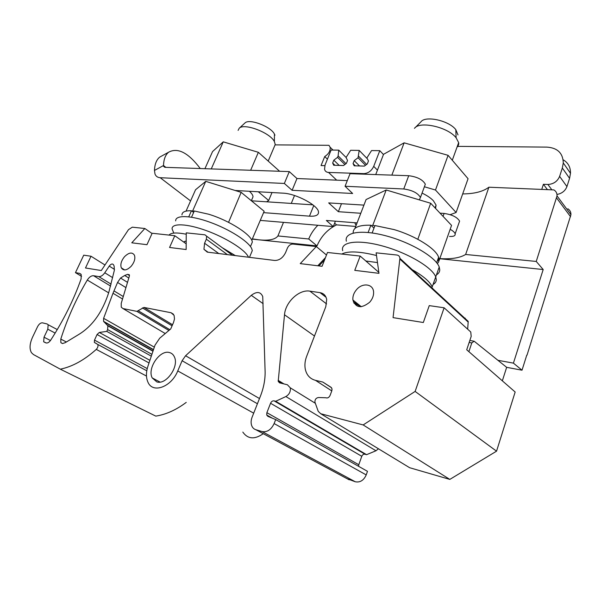 <?xml version="1.0" encoding="UTF-8"?>
<svg xmlns="http://www.w3.org/2000/svg" width="601" height="601" viewBox="0 0 601 601"><rect width="100%" height="100%" fill="white"/><g stroke="black" fill="none" stroke-linecap="round" stroke-linejoin="round"><path stroke-width="0.9" d="M526.754 355.161L522.021 370.201L506.658 367.331L497.913 360.3L513.419 363.132L543.191 269.541L439.759 258.73M556.969 194.454C561.867 193.56 565.188 190.938 566.938 186.595L569.575 178.324L570.499 173.313C570.612 167.243 568.155 162.728 563.137 159.768M527.002 355.206L570.942 214.67C571.003 212.07 569.958 210.102 567.81 208.765M536.242 261.443L557.029 195.896C557.112 193.244 556.068 191.246 553.889 189.916L488.883 187.219L465.632 254.471L536.242 261.443L543.191 269.541M513.419 363.132L522.021 370.201M252.585 238.92L258.813 239.814L252.488 239.153M355.709 226.449L336.537 224.864C327.537 229.417 321.024 236.426 317.005 245.899L258.813 239.814C268.895 240.828 275.266 239.544 277.917 235.945L308.726 238.98L317.005 245.899M360.42 306.75L360.562 306.367M464.626 318.072L465.212 318.162M467.668 329.19L468.217 321.385L399.92 258.332C399.74 256.409 398.726 255.305 396.878 255.019L376.128 252.833L378.976 273.335L354.763 270.345L360.194 256.071L378.84 272.351M462.687 193.913C474.309 193.838 483.039 191.606 488.883 187.219M547.421 189.646L543.409 184.289L547.879 184.462C553.498 184.154 557.42 181.464 559.621 176.378L562.326 168.01L563.28 162.946C562.964 153.082 557.45 147.801 546.745 147.102L457.894 146.374M541.734 189.413L543.409 184.289M367.331 158.762L359.188 150.408L358.053 157.74L354.207 160.617L353.05 163.555L354.192 165.816L364.379 166.094L367.316 163.915L368.473 160.94L366.888 157.913L371.553 150.566L379.794 150.663L383.461 154.54M327.417 159.175L324.713 156.553L321.054 165.568L324.81 165.673M336.673 180.157L328.552 172.434C326.403 172.292 325.066 171.232 324.548 169.257L325.051 165.027L331.106 150.047L338.754 150.145L346.078 157.454M346.003 163.675L338.13 155.907L337.552 157.342L333.81 160.166L332.654 163.051L333.72 165.26L343.532 165.53L346.386 163.389L347.543 160.475L346.056 157.507L350.653 150.295L359.188 150.408M324.713 156.553C328.694 153.984 330.497 150.866 330.114 147.215L328.972 145.314L275.078 144.871M439.797 258.618C451.411 259.286 460.028 257.904 465.632 254.471M81.578 276.332L75.456 272.659L83.727 255.177L91.014 256.236L85.492 267.986L101.306 270.533L128.501 229.642L132.295 227.178L144.841 228.5L152.045 233.504M50.454 340.519L44.016 337.199L43.678 341.796L46.254 342.968C47.742 343.194 49.222 342.269 50.687 340.181C63.616 320.138 73.758 299.734 81.097 278.954L81.203 274.574L79.58 273.357L75.456 272.659M44.016 337.199L47.802 329.205L48.155 324.735L47.133 323.969L42.483 322.842C40.673 322.714 39.035 323.984 37.57 326.666L32.552 337.191C29.659 343.652 29.299 348.813 31.455 352.682L33.446 354.545L60.31 369.179L155.794 416.117C166.004 414.525 176.153 409.942 186.242 402.385M146.471 376.053L96.28 349.391C84.283 360.112 72.293 366.708 60.31 369.179M96.28 349.391C97.843 347.671 98.346 346.026 97.783 344.448L94.349 342.427L94.5 340.113L97.061 334.509L99.308 332.458L106.775 331.391L107.602 329.573L107.872 325.832L103.582 321.37L103.612 318.32L112.996 293.265L122.529 298.998M151.309 356.168L106.775 331.391M114.506 269.406L109.224 266.093C111.012 263.869 112.447 263.433 113.521 264.778L114.152 266.168L114.333 270.397L108.766 292.477C102.29 312.475 92.066 326.613 78.085 334.892L65.336 342.623L62.489 343.554L60.874 342.653L60.791 339.077C67.32 318.575 76.154 298.892 87.295 280.043C89.241 277.046 91.329 275.604 93.561 275.724L110.622 286.084M109.224 266.093L104.777 272.779C102.831 275.483 100.825 276.76 98.759 276.603L93.561 275.724M128.802 278.038L124.715 275.468L127.562 274.356L129.335 274.74L129.335 276.25L121.222 303.377L121.259 307.186L122.965 308.553L136.915 311.378L143.955 307.434L171.067 312.738L173.456 314.218M253.697 413.172L177.761 370.93C171.443 386.976 152.827 393.798 148.004 382.304C145.953 377.804 145.93 372.41 147.951 366.144L154.998 345.184L159.693 338.213L170.729 328.927L173.524 322.489L174.485 318.958L174.095 315.352L171.067 312.738M242.819 432.096C247.822 439.151 254.629 439.684 263.246 433.697M177.761 370.93L182.095 360.735L185.581 355.754L251.286 295.339C256.747 291.245 260.564 291.65 262.742 296.556L265.109 371.215C265.311 379.299 263.756 387.615 260.428 396.149L252.082 417.252C250.97 420.167 250.812 422.886 251.609 425.388C252.397 427.619 253.802 429.061 255.831 429.707L262.119 431.586C267.19 432.389 271.194 429.715 274.131 423.562L275.686 419.566L367.481 471.327L366.219 474.91L274.131 423.562M347.123 478.719L355.259 481.762C360.097 482.678 363.755 480.394 366.219 474.91M358.617 466.331L358.782 464.731L266.874 412.677L266.716 415.013L267.843 416.335L275.686 419.566M266.874 412.677L270.555 403.271C271.419 401.468 272.606 400.664 274.116 400.859L275.709 401.28L285.881 396.547C289.291 394.496 290.756 391.589 290.268 387.825L287.406 384.768L279.593 382.86L278.21 381.425L284.506 314.774C285.385 302.078 299.185 289.164 309.891 291.147L320.085 292.664C323.721 293.333 325.922 295.632 326.689 299.553L325.787 306.69L306.638 356.378C304.925 360.908 304.489 365.258 305.338 369.412C306.728 375.257 310.116 378.9 315.495 380.35L322.805 382.056L331.023 387.284L332.03 388.885L331.827 390.793L330.092 395.428C329.017 397.592 327.583 398.365 325.795 397.757L318.41 397.524C316.021 397.96 314.856 399.5 314.932 402.129L318.237 411.362L320.724 413.728L363.154 424.937L415.126 391.424L444.124 307.787L429.257 305.616L423.314 322.512L393.062 317.628L399.92 258.332M358.782 464.731L361.787 456.294L270.555 403.271M275.709 401.28L366.572 454.679L365.04 454.236C363.597 453.995 362.508 454.687 361.787 456.294M366.572 454.679L375.963 450.765L378.472 448.789M331.549 387.765L322.805 382.056M408.019 466.729L409.642 467.713L449.811 479.403L363.154 424.937M449.811 479.403L496.546 451.171L415.126 391.424M496.546 451.171L515.162 392.01L466.714 349.774L471.192 336.395L470.763 332L444.124 307.787M502.338 380.831L506.658 367.331M468.878 351.668L471.793 342.923L474.166 341.218L497.913 360.3M156.793 381.89L152.211 377.909C147.02 368.496 159.896 349.557 169.422 352.539C171.698 353.118 173.366 354.59 174.418 356.964C179.263 366.542 166.064 385.249 156.793 381.89M356.07 225.518L354.785 222.731M334.629 223.166L336.537 224.864M317.869 225.277C313.835 229.342 310.785 233.909 308.726 238.98M208.029 252.225L203.934 249.287L204.58 243.24L206.338 239.19L206.669 236.231L204.994 234.826L186.25 232.857L186.152 249.528L169.565 247.477L174.801 235.727L152.166 233.248L146.975 244.69L131.777 242.812L144.841 228.5M203.934 249.287L207.3 252.135L274.74 260.466C279.36 260.466 282.988 257.814 285.618 252.495L287.413 248.085C288.713 245.441 290.538 244.104 292.882 244.074L316.299 246.538L326.486 255.027M474.166 341.218L469.824 340.474M338.13 155.907L338.754 150.145M328.552 172.434L363.868 173.629C368.24 173.321 371.523 170.887 373.717 166.342L377.436 170.151M379.794 150.663L373.717 166.342M366.64 164.419L358.632 156.275M91.014 256.236L104.995 264.996M471.793 342.923L469.156 342.472M277.917 235.945L283.499 222.362M291.275 203.423L294.52 195.52M353.891 303.114L361.284 306.698M324.548 259.963L318.928 265.92M325.457 257.641L317.779 265.777M316.299 246.538L300.245 263.614L322.061 266.303L327.477 252.48L360.194 256.071M334.975 165.298L332.654 163.051M339.182 165.41L333.81 160.166M344.854 164.531L337.552 157.342M355.341 165.846L353.05 163.555M359.526 165.959L354.207 160.617M365.483 165.275L358.053 157.74M186.182 243.811L174.801 235.727M124.715 275.468L120.553 278.038L117.556 282.447L112.996 293.265M356.769 289.389C353.869 292.702 352.577 296.233 352.9 299.989C355.777 308.012 361.359 308.764 369.66 302.25C372.485 299.035 373.792 295.602 373.582 291.936C373.176 283.92 362.726 282.47 356.769 289.389M124.527 256.695C121.274 260.729 120.2 264.432 121.289 267.806C123.475 271.036 126.766 270.525 131.168 266.273C134.391 262.276 135.488 258.603 134.459 255.245C132.265 251.917 128.952 252.397 124.527 256.695M274.942 135.195L274.447 134.091C270.893 126.526 249.272 118.337 245.02 122.927L244.84 123.085M274.349 146.584L275.235 144.495L274.387 141.581C270.142 132.663 244.194 122.822 239.228 128.223L238.109 130.387M184.011 241.85L186.205 240.911M458 134.932L455.798 129.636C448.924 120.523 425.23 115.354 420.925 121.868L415.238 127.592M457.789 146.674L458.743 144.022L458.653 142.64L456.114 137.779C447.88 126.976 419.453 120.711 414.465 128.374M365.829 260.992L377.488 262.592M358.842 304.745L353.358 301.935M175.665 220.883C175.327 214.857 190.457 215.181 209.907 222.22C229.334 229.191 248.123 241.159 251.609 248.401L252.315 250.549L250.978 253.765M248.19 256.574L248.498 257.22L248.19 256.574C244.63 249.475 225.728 237.605 206.256 230.589C186.768 223.504 171.668 223.016 172.081 228.891C171.668 223.016 186.768 223.504 206.256 230.589C225.728 237.605 244.63 249.475 248.19 256.574M173.629 232.685L172.081 228.891M346.356 241.226C343.93 232.144 361.682 229.214 386.526 235.983C411.339 242.639 435.905 257.326 439.226 267.009L439.759 269.864C439.684 271.945 438.58 273.605 436.461 274.852M435.229 282.71L433.051 284.498C435.162 283.311 436.243 281.711 436.296 279.683L435.733 276.896L436.296 279.683M412.233 269.699C423.292 275.994 429.955 281.711 432.224 286.85L435.733 276.896C432.322 267.422 407.621 252.818 382.762 246.049C357.865 239.16 340.174 241.812 342.69 250.685C340.174 241.812 357.865 239.16 382.762 246.049C407.621 252.818 432.322 267.422 435.733 276.896L439.226 267.009M228.56 222.332L241.166 192.358L264.162 211.274L251.766 240.28M241.166 192.358L205.752 181.352L195.558 189.736L186.04 211.116M205.752 181.352L192.718 210.771L192.08 211.244M194.168 211.236L192.718 210.771M191.531 217.201L194.281 210.989L208.57 214.196C229.695 220.559 252.315 235.269 252.315 242.135L251.053 245.148M181.96 214.94C182.013 211.965 185.168 210.575 191.441 210.763L193.642 212.423M188.752 216.811L191.441 210.763M372.139 232.955L374.949 225.555L393.933 229.544C415.599 235.87 436.041 248.746 438.602 257.251C439.481 259.842 439.061 261.953 437.333 263.599M353.185 233.06C352.9 227.494 358.797 224.887 370.892 225.225L373.98 228.11M368.128 232.474L370.892 225.225M417.823 239.288L430.677 203.251L451.554 225.375L439.218 260.256L437.971 259.039M437.348 260.789L439.218 260.256M430.677 203.251L386.203 189.991L366.092 199.54L354.936 228.463M386.203 189.991L372.785 225.262L371.501 225.788M417.642 239.108L417.267 238.995M374.821 225.893L372.785 225.262M200.268 168.543C188.316 152.699 177.761 147.26 168.618 152.211C165.433 154.81 163.735 159.25 163.51 165.53L163.63 166.372L164.959 167.326L289.284 171.601L296.969 178.535L347.303 180.593M165.853 167.356L163.51 165.53L154.472 170.436L154.983 173.989C155.892 176.303 157.627 177.543 160.197 177.716L284.356 183.455L292.116 190.299L352.637 193.484L345.064 186.265L350.03 173.689L408.725 175.71C417.199 176.807 422.736 179.639 425.328 184.206L424.486 186.498M345.064 186.265L403.752 188.977L408.725 175.71M449.495 236.426C453.612 236.674 455.498 235.795 455.145 233.797C454.649 232.347 452.981 230.852 450.164 229.312M419.325 199.87L420.452 197.459C417.808 192.981 412.241 190.156 403.752 188.977M260.338 220.402L333.285 226.585L335.403 221.191M357.077 222.911L326.351 220.469L333.285 226.585M363.943 205.114L328.672 202.905L338.348 211.695L360.795 213.272M263.591 212.641L309.485 216.157C315.645 216.533 318.65 215.173 318.507 212.07C318.44 205.542 296.015 193.514 282.951 193.154L235.126 190.479M440.037 213.167L444.101 213.438C452.057 214.602 457.218 217.164 459.6 221.123L458.909 223.084M251.443 200.809L312.873 204.836M292.116 190.299L296.969 178.535M284.356 183.455L289.284 171.601M338.348 211.695L341.488 203.709M154.472 170.436C154.735 164.171 156.485 159.723 159.723 157.101L162.578 155.531M272.013 192.538L268.677 200.494L258.317 191.779M279.615 171.27L258.362 152.308L250.647 170.271M266.536 201.801L268.677 200.494M258.362 152.308L223.256 141.844L212.551 151.58L204.926 168.701M223.256 141.844L211.259 168.919M252.262 198.593L253.029 196.797C252.953 195.257 251.751 193.417 249.407 191.276M435.485 190.029L448.091 155.328L468.059 178.715L456.106 212.499L435.485 190.029L424.389 186.761M450.194 214.677L456.106 212.499M448.091 155.328L404.135 142.835L383.551 154.299L375.73 174.575M404.135 142.835L391.852 175.124M435.56 208.427L436.078 205.106L433.396 200.764C430.782 198.014 427.003 195.46 422.06 193.086M341.721 254.043C347.979 250.835 359.571 251.323 376.504 255.508M432.622 288.052L432.743 288.63M169.009 235.096C171.007 232.632 176.754 232.347 186.242 234.225M222.1 247.604L235.291 255.59M570.567 216.728L556.631 197.992M551.861 189.833L547.879 184.462M566.938 186.595L559.621 176.378M569.575 178.324L562.326 168.01M80.962 274.191L79.58 273.357M55.164 333.074L47.802 329.205M147.237 368.593L94.5 340.113M149.025 362.951L97.061 334.509M149.904 360.33L99.308 332.458M151.925 354.342L107.602 329.573M153.045 350.992L107.519 325.344M153.443 349.812L103.928 321.843M154.337 347.153L103.612 318.32M60.791 339.077L66.373 341.992M87.295 280.043L108.646 292.83M111.11 284.138L98.759 276.603M104.777 272.779L112.642 277.632M129.463 275.551L127.562 274.356M165.245 333.54L122.965 308.553M168.904 330.467L136.915 311.378M169.835 329.686L138.448 310.897M172.074 325.832L142.414 307.907M172.54 324.75L143.955 307.434M257.423 403.744L182.095 360.735M259.482 398.546L185.581 355.754M263.14 303.67L251.286 295.339M349.189 479.823L255.831 429.707M355.259 481.762L262.119 431.586M365.04 454.236L274.116 400.859M375.963 450.765L285.881 396.547M283.927 383.919L278.135 380.343M314.488 336.012L284.506 314.774M326.042 297.277L320.085 292.664M326.583 303.926L309.891 291.147M331.782 390.913L315.495 380.35M409.642 467.713L320.724 413.728M227.396 254.621L206.338 239.19M204.58 243.24L218.787 253.554M468.217 322.106L399.898 259.106M364.424 174.185L363.868 173.629M113.965 290.899L123.273 296.526M117.556 282.447L125.94 287.609M120.553 278.038L127.51 282.365M190.577 200.929L160.197 177.716M309.485 216.157L313.752 205.55M443.057 216.368L444.101 213.438M570.942 214.67L557.029 195.896M570.499 173.313L563.28 162.946M333.007 150.07L330.114 147.215M45.661 342.81L43.678 341.796M57.275 329.573L48.155 324.735M146.787 370.779L97.783 344.448M96.363 343.517L94.349 342.427M152.97 351.224L107.872 325.832M153.518 349.587L103.582 321.37M60.874 342.653L62.594 343.547M272.381 418.206L266.716 415.013M315.315 403.271L290.268 387.825M281.178 383.25L278.21 381.425M152.211 377.909L160.054 382.086M232.482 255.245L206.669 236.231M124.655 269.939L121.289 267.806M361.299 306.713L352.9 299.989M245.02 122.927L239.228 128.223M274.447 134.091L274.387 141.581M251.353 200.734L253.029 196.797M268.196 161.083L275.235 144.495M184.74 241.347L183.718 242.06M455.798 129.636L456.114 137.779M435.064 207.901L436.078 205.106M452.29 160.242L458.653 142.64M249.483 257.341L252.315 250.549M250.459 246.56L252.315 242.135M436.664 262.72L438.602 257.251M164.839 167.318L163.63 166.372M455.145 233.797L459.6 221.123M420.452 197.459L425.328 184.206M159.723 157.101L168.618 152.211"/></g></svg>
